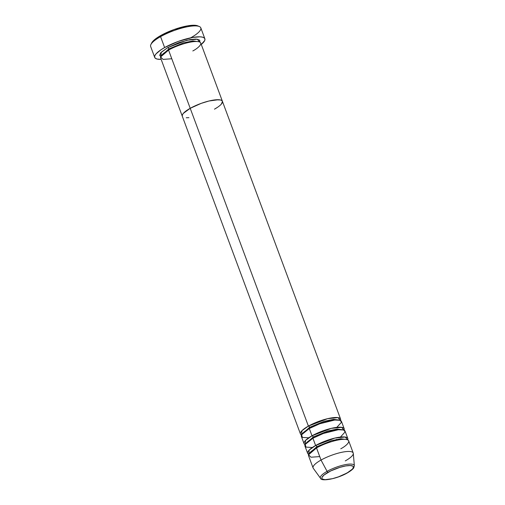 <?xml version="1.0" encoding="UTF-8"?>
<svg xmlns="http://www.w3.org/2000/svg" width="505" height="505" viewBox="0 0 505 505"><rect width="100%" height="100%" fill="white"/><g stroke="black" fill="none" stroke-linecap="round" stroke-linejoin="round"><path stroke-width="0.76" d="M204.866 38.765L200.807 27.851A26.759 6.792 159.6 0 0 185.897 27.074A26.759 6.792 159.6 0 0 160.571 36.644L160.88 35.457A25.42 6.451 159.6 0 0 151.696 42.931L150.907 44.509A26.759 6.792 -20.4 0 1 160.571 36.644A26.759 6.792 159.6 0 0 150.648 46.504L154.707 57.418A26.759 6.792 -20.4 0 1 164.63 47.558L160.571 36.644L164.63 47.558A26.759 6.792 -20.4 0 1 189.956 37.989A26.759 6.792 -20.4 0 1 204.866 38.765A26.759 6.792 -20.4 0 1 201.268 44.453L204.733 40.495L204.935 39.011L204.178 37.875L202.48 37.136L199.904 36.814L192.575 37.471L178.366 41.385L164.63 47.558L160.994 49.768L156.007 53.915L154.839 55.689L154.637 57.172L155.401 58.309L157.099 59.053L161.145 59.375A26.759 6.792 -20.4 0 1 154.707 57.418M168.872 48.909A1.338 0.675 60.7 0 0 167.66 47.666L186.869 40.248L197.291 39.201L199.721 42.06L199.904 40.829L199.298 39.92L195.883 39.068L190.019 39.592L178.65 42.723L167.66 47.666A1.338 0.675 -119.3 0 1 168.872 48.909L183.429 42.874L192.91 40.924L198.598 41.694L192.91 40.924L183.429 42.874L168.872 48.909A1.338 0.675 -119.3 0 1 168.91 49.9A1.338 0.675 60.7 0 0 168.872 48.909L161.366 55.544L168.872 48.909M192.815 50.948C198.011 48.322 205.541 41.934 196.786 41.498C187.589 41.303 172.786 47.438 168.563 50.09A21.406 5.429 159.6 0 0 160.628 57.98L182.28 116.201A21.406 5.429 -20.4 0 1 190.215 108.31L168.563 50.09L190.215 108.31L183.315 113.398L182.387 114.818L182.286 116.213L300.456 433.978A21.406 5.429 -20.4 0 1 308.397 426.094L327.6 418.677L338.022 417.622L340.458 420.488A21.406 5.429 -20.4 0 0 340.585 419.055A21.406 5.429 -20.4 0 0 328.66 418.437A21.406 5.429 -20.4 0 0 308.397 426.094L190.215 108.31A21.406 5.429 -20.4 0 1 210.478 100.653A21.406 5.429 -20.4 0 1 222.402 101.278A21.406 5.429 -20.4 0 1 214.467 109.168L217.371 107.395L214.467 109.168M186.244 117.76L188.92 117.671L186.244 117.76M171.788 58.763L163.033 59.388L160.603 56.97L168.563 50.09A21.406 5.429 159.6 0 1 188.826 42.433A21.406 5.429 159.6 0 1 200.75 43.058L222.402 101.278A21.406 5.429 159.6 0 0 210.478 100.653A21.406 5.429 159.6 0 0 190.215 108.31L201.198 103.373L208.988 101L218.438 99.719L220.496 99.971L221.853 100.564L222.459 101.473L221.367 104.08L222.459 101.473L221.853 100.564L220.496 99.971L215.761 99.807L208.988 101L201.198 103.373L190.215 108.31A21.406 5.429 159.6 0 0 182.28 116.201L182.387 114.818L183.315 113.398L190.215 108.31L308.397 426.094A1.338 0.675 -119.3 0 1 309.603 427.331L324.166 421.303L333.647 419.352L339.328 420.122L333.647 419.352L324.166 421.303L309.603 427.331A1.338 0.675 60.7 0 0 308.397 426.094L301.984 430.651L301.485 434.982A21.406 5.429 -20.4 0 1 300.456 433.978M151.576 43.184L154.656 39.598L160.88 35.457L173.922 29.593L187.424 25.869L194.393 25.25L197.72 25.843M160.754 56.554L159.668 55.361L160.76 52.754L167.66 47.666L161.253 52.223L160.754 56.554M199.305 26.506L197.676 25.831A25.42 6.451 159.6 0 0 160.88 35.457L160.571 36.644A26.759 6.792 -20.4 0 1 199.305 26.506A26.759 6.792 -20.4 0 1 190.884 37.711M309.647 428.328A1.338 0.675 60.7 0 0 309.603 427.331L302.104 433.965L309.603 427.331A1.338 0.675 -119.3 0 1 309.647 428.328M336.81 427.363L341.569 422.148L339.998 420.299L334.777 420.021L319.791 423.758L309.3 428.518A21.406 5.429 159.6 0 0 301.359 436.408L304.067 443.687A21.406 5.429 -20.4 0 1 312.008 435.796L331.211 428.379L341.632 427.325L344.069 430.191A21.406 5.429 -20.4 0 0 344.195 428.764A21.406 5.429 -20.4 0 0 332.265 428.139A21.406 5.429 -20.4 0 0 312.008 435.796L309.3 428.518L312.008 435.796A1.338 0.675 -119.3 0 1 313.214 437.033L327.77 431.005L337.258 429.054L342.939 429.824L337.258 429.054L327.77 431.005L313.214 437.033A1.338 0.675 60.7 0 0 312.008 435.796L305.594 440.354L305.096 444.684A21.406 5.429 -20.4 0 1 304.067 443.687M313.252 438.031A1.338 0.675 60.7 0 0 313.214 437.033L305.714 443.668L313.214 437.033A1.338 0.675 -119.3 0 1 313.252 438.031M340.42 437.071L345.18 431.851L343.602 430.001L338.388 429.723L323.402 433.46L312.911 438.22A21.406 5.429 159.6 0 0 304.969 446.111L307.678 453.389A21.406 5.429 -20.4 0 1 315.612 445.498L334.821 438.081L345.243 437.027L347.674 439.893A21.406 5.429 -20.4 0 0 347.8 438.466A21.406 5.429 -20.4 0 0 335.875 437.841A21.406 5.429 -20.4 0 0 315.612 445.498L312.911 438.22L315.612 445.498A1.338 0.675 -119.3 0 1 316.824 446.736L331.381 440.707L340.862 438.757L346.55 439.527L340.862 438.757L331.381 440.707L316.824 446.736A1.338 0.675 60.7 0 0 315.612 445.498L309.205 450.056L308.707 454.386A21.406 5.429 -20.4 0 1 307.678 453.389M316.862 447.733A1.338 0.675 60.7 0 0 316.824 446.736L309.319 453.37L316.824 446.736A1.338 0.675 -119.3 0 1 316.862 447.733M340.768 448.781C345.963 446.155 353.494 439.767 344.738 439.331C335.541 439.135 320.738 445.271 316.515 447.922A21.406 5.429 159.6 0 0 308.58 455.813L313.087 467.939A21.406 5.429 -20.4 0 1 321.029 460.055A21.406 5.429 159.6 0 0 313.27 468.28L320.53 478.304A18.085 4.589 -20.4 0 1 327.082 471.348A18.085 4.589 159.6 0 0 320.877 478.639M354.188 465.212A18.085 4.589 159.6 0 0 327.082 471.348A18.085 4.589 -20.4 0 1 344.745 464.764A18.085 4.589 -20.4 0 1 354.352 465.724L353.298 453.395A21.406 5.429 159.6 0 0 341.929 452.259A21.406 5.429 159.6 0 0 321.029 460.055L327.082 471.348A1.338 0.675 60.7 0 0 328.149 472.276A16.791 4.261 -20.4 0 1 350.293 465.528A16.791 4.261 -20.4 0 1 347.175 472.945L338.558 476.821L332.448 478.683L325.037 479.687L322.354 479.024L321.874 478.311L322.007 477.376L324.04 475.009L330.794 470.9L339.865 467.365L345.691 465.938L350.293 465.528L352.97 466.197L353.449 466.91L352.591 468.956L347.175 472.945A1.338 0.675 60.7 0 0 347.383 472.895A1.338 0.675 -119.3 0 1 347.175 472.945A16.791 4.261 -20.4 0 1 325.037 479.687A16.791 4.261 -20.4 0 1 328.149 472.276A1.338 0.675 -119.3 0 1 327.082 471.348L321.029 460.055L316.515 447.922L321.029 460.055A21.406 5.429 -20.4 0 1 341.285 452.398A21.406 5.429 -20.4 0 1 353.216 453.017A21.406 5.429 -20.4 0 1 345.275 460.907M347.8 438.466L345.098 431.188A21.406 5.429 159.6 0 0 333.167 430.563A21.406 5.429 159.6 0 0 312.911 438.22L305.209 444.444L305.986 447.102L312.355 447.506M353.216 453.017L348.702 440.89A21.406 5.429 159.6 0 0 336.778 440.265A21.406 5.429 159.6 0 0 316.515 447.922L308.555 454.803L310.985 457.221L319.741 456.596M344.195 428.764L341.487 421.486A21.406 5.429 159.6 0 0 329.557 420.861A21.406 5.429 159.6 0 0 309.3 428.518L301.599 434.742L302.375 437.399L308.744 437.803M320.53 478.304C321.142 481.802 337.372 478.797 347.377 472.901L346.91 472.876M316.824 446.748L320.757 445.763M332.921 441.237L336.57 439.401M222.402 101.278L340.585 419.055M347.377 472.901C353.039 469.562 353.677 467.946 353.778 467.763L354.352 465.724"/></g></svg>
